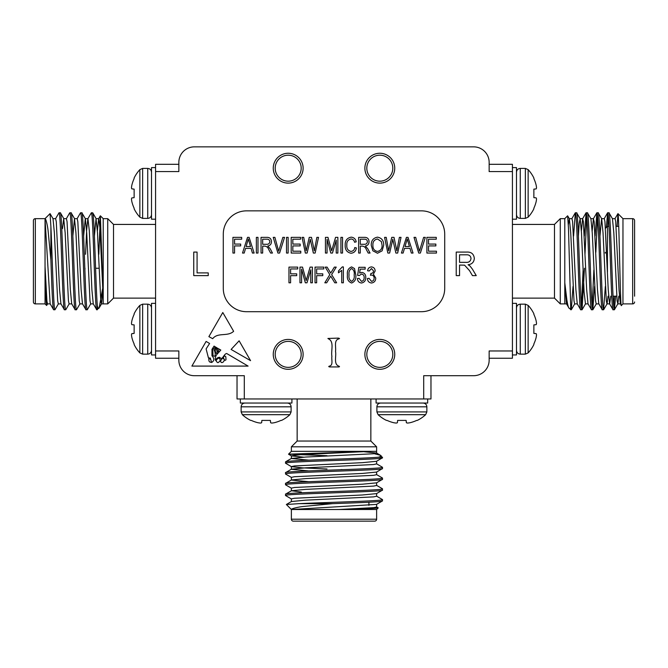 <?xml version="1.0" encoding="UTF-8"?>
<svg xmlns="http://www.w3.org/2000/svg" width="668" height="668" viewBox="0 0 668 668"><rect width="100%" height="100%" fill="white"/><g stroke="black" fill="none" stroke-linecap="round" stroke-linejoin="round"><path stroke-width="1" d="M147.737 304.165L147.737 354.14L142.635 354.14L142.635 304.165L147.737 304.165C150.008 304.366 151.26 305.627 151.511 307.931M131.872 333.616L134.134 333.416L131.796 333.691L134.134 333.416L134.134 324.882L131.872 324.681M155.577 354.95L151.511 354.95L151.511 303.356L155.577 303.356M155.577 298.12L113.51 298.12L107.732 303.898L103.214 303.898L103.214 218.653L100.375 215.814L103.214 298.07L99.874 227.504L98.739 218.653L96.042 218.653L97.495 232.856L100.784 300.834L101.528 303.798L102.78 291.64M155.577 224.423L113.51 224.423L107.732 218.653L103.214 218.653M102.613 288.643L99.206 307.823L96.735 309.76C94.948 312.724 93.144 209.819 91.349 212.791L87.859 218.745L86.673 229.884L85.562 254.291M98.839 254.291L100.375 215.814M47.653 303.815L46.635 305.485L45.048 303.898L45.032 218.653L50.033 213.651M46.635 305.485C46.092 302.88 45.566 289.987 45.065 266.799L46.927 301.201L47.528 303.898L50.259 303.89M53.048 218.737L50.05 213.626L50.893 226.469C52.188 253.506 53.615 312.165 54.951 309.76L58.433 303.815M54.951 309.76L53.64 309.76C52.722 310.253 51.82 286.555 50.893 259.927L48.113 230.969C47.645 225.826 45.599 217.325 45.032 218.887L50.15 303.806L53.64 309.76M55.536 218.745L59.026 212.791C60.821 209.819 62.625 312.724 64.412 309.76L65.815 309.676L69.205 303.806M63.819 218.737L60.429 212.867L59.026 212.791M77.087 218.745L80.486 212.867L81.88 212.791C83.675 209.819 85.479 312.724 87.274 309.76L90.756 303.806M87.274 309.76L85.963 309.76C84.168 312.724 82.373 209.819 80.578 212.791M96.15 218.745L92.752 212.867L91.349 212.791M66.316 218.745L69.714 212.867L71.109 212.791C72.904 209.819 74.707 312.724 76.494 309.76L79.985 303.806M76.494 309.76L75.192 309.76C73.397 312.724 71.593 209.819 69.806 212.791M97.353 309.76L97.353 305.794C96.351 295.314 95.432 260.837 94.455 237.031C93.854 221.525 93.253 213.443 92.66 212.791M87.942 218.653L89.303 230.761L91.892 289.687L93.253 303.806L96.735 309.76M81.88 212.791L85.37 218.737L86.715 232.856L90.005 300.834L90.648 303.89L93.353 303.89M72.862 235.929L74.482 218.653L77.187 218.653L77.83 221.718L81.12 289.695L82.473 303.806L85.963 309.76M71.109 212.791L74.599 218.737M62.491 228.615L63.702 218.653L66.416 218.653L67.059 221.718L70.349 289.695L71.701 303.806L75.192 309.76M60.337 212.791C62.132 209.819 63.928 312.724 65.723 309.76M52.922 218.653L55.644 218.653L56.287 221.718L59.569 289.695L60.922 303.806L64.412 309.76M45.048 303.898L35.337 303.898A1.937 1.937 0 0 1 33.4 301.961L33.4 220.59A1.937 1.937 0 0 1 35.337 218.653L35.337 303.898M45.032 218.653L35.337 218.653M103.214 298.078L103.214 303.898L101.427 303.89M62.491 228.306L61.723 227.537M99.023 268.252L95.608 268.252M178.849 164.303L155.577 164.303L155.577 171.584L178.849 171.584L178.849 162.366A15.514 15.514 0 0 1 194.363 146.851L473.637 146.851A15.514 15.514 0 0 1 489.151 162.366L489.151 171.584L512.423 171.584L512.423 350.967L489.151 350.967L489.151 360.177A15.514 15.514 0 0 1 473.637 375.7L423.696 375.7L423.696 398.971L237.031 398.971L237.031 375.7M147.737 168.411L147.737 218.386L142.635 218.386L142.635 168.411L147.737 168.411C150.008 168.612 151.26 169.872 151.511 172.177M134.134 197.661L131.796 197.937L134.134 197.661L134.134 189.127L131.796 188.852L134.134 189.127M155.577 219.188L151.511 219.188L151.511 167.601L155.577 167.601M275.191 168.186A12.993 12.993 0 0 0 288.192 181.178A12.993 12.993 0 0 0 301.184 168.186A12.993 12.993 0 0 0 288.192 155.193A12.993 12.993 0 0 0 275.191 168.186M366.815 168.186A12.993 12.993 0 0 0 379.808 181.178A12.993 12.993 0 0 0 392.809 168.186A12.993 12.993 0 0 0 379.808 155.193A12.993 12.993 0 0 0 366.815 168.186M366.815 354.366A12.993 12.993 0 0 0 379.808 367.358A12.993 12.993 0 0 0 392.809 354.366A12.993 12.993 0 0 0 379.808 341.373A12.993 12.993 0 0 0 366.815 354.366M275.191 354.366A12.993 12.993 0 0 0 288.192 367.358A12.993 12.993 0 0 0 301.184 354.366A12.993 12.993 0 0 0 288.192 341.373A12.993 12.993 0 0 0 275.191 354.366M520.263 354.14L525.365 354.14L525.365 304.165L520.263 304.165L520.263 354.14C517.992 353.931 516.74 352.679 516.489 350.366M525.365 304.165L528.137 305.376A35.053 35.053 0 0 1 533.866 313.751L533.866 314.352A35.02 34.886 90 0 1 536.128 320.815L536.128 320.815M512.423 354.95L516.489 354.95L516.489 303.356L512.423 303.356M512.423 298.12L554.49 298.12L554.49 224.423L560.268 218.653L560.268 303.898L564.786 303.898L564.786 282.756L566.873 299.94C567.742 305.067 568.451 307.798 569.011 308.123L571.265 309.76L570.647 306.529L570.647 309.76M512.423 224.423L554.49 224.423M560.268 218.653L564.786 218.653L564.786 282.756L566.472 303.798L569.011 308.123M570.647 305.794L568.468 228.03L567.625 215.814L569.361 218.745L568.343 224.64M564.786 218.653L567.625 215.814M622.968 218.653L622.952 303.898L621.365 305.485C620.246 310.428 619.077 212.908 617.95 213.626L622.968 218.653L632.663 218.653A1.937 1.937 0 0 1 634.6 220.59L634.6 296.183M612.356 218.653L615.078 218.653L615.721 221.718L619.011 289.695L620.363 303.806L621.365 305.485M613.049 309.76L614.36 309.76C612.564 312.724 610.769 209.819 608.974 212.791L607.663 212.791C609.458 209.819 611.262 312.724 613.049 309.76L609.567 303.815M618.802 296.183L617.85 303.806L617.107 300.834L613.817 232.856L612.464 218.745L608.974 212.791M580.726 309.76L582.037 309.76C580.241 312.724 578.446 209.819 576.651 212.791L575.34 212.791C577.135 209.819 578.939 312.724 580.726 309.76L577.244 303.806L575.891 289.687L572.61 221.718L571.958 218.653L569.261 218.653M585.452 303.89L584.082 291.782L581.494 232.856L580.141 218.745L576.651 212.791M591.506 309.76L592.808 309.76C591.021 312.724 589.218 209.819 587.423 212.791L586.12 212.791C587.907 209.819 589.71 312.724 591.506 309.76L588.015 303.806L586.671 289.695L583.381 221.718L582.638 218.745L581.385 230.978M598.912 303.89L596.198 303.89L595.555 300.834L592.265 232.856L590.913 218.745L587.423 212.791M602.277 309.76L603.588 309.76C601.793 312.724 599.989 209.819 598.194 212.791L596.891 212.791C598.687 209.819 600.482 312.724 602.277 309.76L598.795 303.806M610.744 296.183L609.692 303.89L606.97 303.89L606.327 300.834L603.045 232.856L601.684 218.745L598.194 212.791M575.34 212.791L573.587 236.054M573.027 286.43L571.265 309.76M586.12 212.791L584.358 235.988M583.097 270.039L581.385 306.169M586.771 216.382L584.993 254.291M584.475 268.252L582.037 309.76M596.891 212.791L595.138 235.929M593.869 270.039L592.157 306.169M597.543 216.382L595.839 252.295M594.57 286.422L592.808 309.76M607.663 212.791L606.277 227.537M608.323 216.382L607.638 226.369M605.35 286.413L603.588 309.76M622.952 303.898L632.663 303.898A1.937 1.937 0 0 0 634.6 301.961M605.509 228.306L607.446 226.369L608.999 226.369M616.138 226.369L618.743 226.369M613.032 296.183L616.689 296.183M607.446 226.369L607.446 272.035L607.446 226.369M605.317 253.13L605.317 252.354M489.151 164.303L512.423 164.303L512.423 171.584M520.263 218.386L525.365 218.386L525.365 168.411L520.263 168.411L520.263 218.386C517.992 218.177 516.74 216.925 516.489 214.612M525.365 168.411L528.137 169.622A35.053 35.053 0 0 1 533.866 177.997L533.866 178.598A35.02 34.886 90 0 1 536.128 185.061L536.128 185.061M512.423 219.188L516.489 219.188L516.489 167.601L512.423 167.601M554.49 298.12L560.268 303.898M376.894 406.812L426.86 406.812L426.86 411.914L376.894 411.914L376.894 406.812C377.094 404.541 378.347 403.288 380.66 403.038M406.344 422.677L406.144 420.414L406.42 422.752L406.144 420.414L397.61 420.414L397.41 422.677M427.67 398.971L427.67 403.038L376.084 403.038L376.084 398.971M370.849 398.971L370.849 441.039L376.627 446.817L376.627 451.334L291.373 451.334L288.543 454.165L370.798 451.334L300.224 454.674L291.382 455.81L291.382 458.507L305.585 457.054L373.554 453.764L376.527 453.013L364.369 451.768M297.151 398.971L297.151 441.039L291.373 446.817L291.373 451.334M374.214 453.689L380.551 455.342L382.48 457.814C385.453 459.601 282.547 461.404 285.52 463.2L291.473 466.681L302.612 467.867L327.019 468.986M327.019 455.71L288.543 454.165M378.188 507.93L376.627 509.5L291.382 509.517L286.363 504.49L299.197 503.647C326.226 502.361 384.893 500.933 382.48 499.597L376.535 496.115M378.188 507.847L378.213 507.914C375.608 508.457 362.716 508.974 339.519 509.475L373.921 507.622L376.627 507.02L376.618 504.29M382.48 499.597L382.48 500.908C382.981 501.827 359.284 502.728 332.656 503.647L303.698 506.436C298.554 506.903 290.046 508.949 291.607 509.517L376.527 504.398L382.48 500.908M291.473 499.013L285.52 495.522C282.547 493.727 385.453 491.924 382.48 490.137L382.405 488.734L376.535 485.344M301.335 492.057L291.473 490.746L285.595 494.12L285.52 495.522M291.473 477.461L285.595 474.063L285.52 472.66C282.547 470.873 385.453 469.07 382.48 467.274L376.535 463.792M382.48 467.274L382.48 468.585C385.453 470.381 282.547 472.176 285.52 473.971M291.473 458.398L285.595 461.797L285.52 463.2M291.473 488.233L285.595 484.834L285.52 483.44C282.547 481.645 385.453 479.841 382.48 478.054L376.535 474.564M382.48 478.054L382.48 479.357C385.453 481.152 282.547 482.956 285.52 484.743M382.48 457.196L378.514 457.196C368.043 458.198 333.566 459.116 309.76 460.093C294.254 460.695 286.171 461.287 285.52 461.889M308.716 470.907L291.373 469.287L291.373 466.581L294.438 465.938L362.415 462.657L376.527 461.296L382.48 457.814M285.52 472.66L291.465 469.178L305.585 467.834L373.562 464.544L376.618 463.901L376.618 461.196M308.658 481.686L291.382 480.067L291.382 477.361L294.438 476.718L362.423 473.428L376.535 472.076L382.48 468.585M285.52 483.44L291.465 479.95L305.585 478.614L373.554 475.324L376.618 474.681L376.618 471.967M291.382 490.846L291.382 488.133L294.438 487.49L362.415 484.2L376.527 482.847L382.48 479.357M285.52 494.211C282.547 492.416 385.453 490.621 382.48 488.826M291.382 501.626L291.382 498.904L294.446 498.261L362.415 494.98L376.527 493.619L382.48 490.137M376.627 509.5L376.627 519.211A1.937 1.937 0 0 1 374.681 521.149L293.319 521.149A1.937 1.937 0 0 1 291.373 519.211L376.627 519.211M291.373 509.517L291.373 519.211M370.807 451.334L376.618 451.334L376.618 453.121M368.911 502.236L368.911 505.35M301.034 492.057L300.266 492.825M244.304 398.971L244.304 375.7L194.363 375.7A15.514 15.514 0 0 1 178.849 360.177L178.849 350.967L155.577 350.967L155.577 171.584M241.14 406.812L291.106 406.812L291.106 411.914L241.14 411.914L241.14 406.812C241.34 404.541 242.593 403.288 244.905 403.038M270.59 422.677L270.39 420.414L270.665 422.752L270.39 420.414L261.856 420.414L261.656 422.677M291.916 398.971L291.916 403.038L240.33 403.038L240.33 398.971M303.122 354.366A14.93 14.93 0 0 1 288.192 369.295A14.93 14.93 0 0 1 273.254 354.366A14.93 14.93 0 0 1 288.192 339.428A14.93 14.93 0 0 1 303.122 354.366M394.746 354.366A14.93 14.93 0 0 1 379.808 369.295A14.93 14.93 0 0 1 364.878 354.366A14.93 14.93 0 0 1 379.808 339.428A14.93 14.93 0 0 1 394.746 354.366M394.746 168.186A14.93 14.93 0 0 1 379.808 183.115A14.93 14.93 0 0 1 364.878 168.186A14.93 14.93 0 0 1 379.808 153.256A14.93 14.93 0 0 1 394.746 168.186M303.122 168.186A14.93 14.93 0 0 1 288.192 183.115A14.93 14.93 0 0 1 273.254 168.186A14.93 14.93 0 0 1 288.192 153.256A14.93 14.93 0 0 1 303.122 168.186M297.151 441.039L370.849 441.039M376.627 446.817L291.373 446.817M272.043 423.044L271.55 423.044L272.043 423.044A34.794 32.022 -102.9 0 0 274.114 422.752L274.114 422.752M260.695 423.044L260.203 423.044L260.695 423.044A34.794 13.26 95.4 0 0 261.58 422.752M258.132 422.752L258.132 422.752A34.794 32.022 102.9 0 0 260.203 423.044A34.794 32.022 102.9 0 1 258.132 422.752M270.665 422.752A34.794 13.26 -95.4 0 0 271.55 423.044A34.794 13.26 -95.4 0 1 270.665 422.752M291.106 411.914L289.895 414.686A35.053 35.053 0 0 1 281.52 420.414L280.919 420.414A35.02 34.886 180 0 1 274.456 422.677M257.781 422.677A35.02 34.886 180 0 1 251.327 420.414L250.717 420.414A35.053 35.053 0 0 1 242.35 414.686L289.895 414.686M430.969 375.7L430.969 398.971L423.696 398.971M342.767 469.646L340.981 469.571M303.656 457.162L291.473 455.91L288.559 454.232M291.473 501.526L305.585 500.165L373.554 496.883L376.618 496.24L376.618 493.518M291.473 490.746L305.577 489.394L373.562 486.104L376.618 485.461L376.618 482.747M308.775 460.127L291.382 458.507M291.457 501.501L286.355 504.499M380.852 455.559C381.612 455.902 380.835 456.444 378.514 457.196M299.197 503.647L332.656 503.647M407.797 423.044L407.305 423.044L407.797 423.044A34.794 32.022 -102.9 0 0 409.868 422.752L409.868 422.752M396.45 423.044L395.957 423.044L396.45 423.044A34.794 13.26 95.4 0 0 397.335 422.752M393.886 422.752L393.886 422.752A34.794 32.022 102.9 0 0 395.957 423.044A34.794 32.022 102.9 0 1 393.886 422.752M406.42 422.752A34.794 13.26 -95.4 0 0 407.305 423.044A34.794 13.26 -95.4 0 1 406.42 422.752M426.86 411.914L425.65 414.686A35.053 35.053 0 0 1 417.283 420.414L416.673 420.414A35.02 34.886 180 0 1 410.219 422.677M393.544 422.677A35.02 34.886 180 0 1 387.081 420.414L386.48 420.414A35.053 35.053 0 0 1 378.105 414.686L425.65 414.686M218.787 358.023C215.731 359.776 215.447 361.33 217.935 362.682C220.624 361.121 220.908 359.568 218.787 358.023M233.625 331.295L222.795 312.524L208.884 336.639L212.7 338.693C217.843 332.021 227.613 337.006 233.625 331.295M224.465 359.827A0.818 0.818 0 0 0 225.993 359.601L225.801 356.662L224.465 355.777L223.296 357.555L224.465 359.827M211.197 361.38C211.121 359.743 210.353 358.825 208.884 358.624C208.608 361.163 209.376 362.382 211.197 362.273L211.197 361.38M220.582 360.737C220.866 365.454 227.103 359.785 222.569 358.14L220.582 360.737M220.807 350.057L216.557 354.825C215.355 356.72 214.987 358.574 215.472 360.378C216.365 358.357 217.793 357.338 219.739 357.313C222.427 361.087 223.671 353.881 226.694 353.514L248.095 366.089L191.891 366.089L206.111 341.431L209.602 343.477L206.111 348.905L208.466 357.973L210.311 358.023L211.597 362.507C214.37 360.837 214.486 358.591 211.965 355.777L211.965 349.356L214.061 346.099L215.33 346.842L212.8 349.656L213.008 355.526C216.181 358.34 215.271 351.744 214.219 350.141L216.09 347.293L216.816 347.719L215.221 349.656L215.472 352.145C216.315 353.798 216.875 353.856 217.142 352.337L216.683 349.197L217.609 348.178L218.077 348.462C217.016 349.364 216.966 350.458 217.935 351.735C218.603 351.209 218.87 350.249 218.728 348.838L220.807 350.057M239.119 340.814L231.103 349.439L250.567 360.662L239.119 340.814M536.128 197.862L533.866 197.661L536.128 197.862M536.496 199.314L536.496 198.822L536.496 199.314A34.794 32.022 12.9 0 1 536.204 201.385L536.204 201.385A34.794 32.022 12.9 0 0 536.496 199.314M536.128 188.927L533.866 189.127L536.128 188.927M536.496 187.967L536.496 187.474L536.496 187.967A34.794 13.26 174.6 0 1 536.204 188.852A34.794 13.26 174.6 0 0 536.496 187.967M536.204 197.937A34.794 13.26 5.4 0 1 536.496 198.822M536.128 201.736A35.02 34.886 90 0 1 533.866 208.199L533.866 208.8A35.053 35.053 0 0 1 528.137 217.167L528.137 169.622M536.204 185.403A34.794 32.022 167.1 0 1 536.496 187.474M533.866 189.127L533.866 197.661M512.423 350.967L512.423 358.24L489.151 358.24M634.6 226.369L634.6 220.59M615.687 296.183L614.36 309.76M608.022 296.183L607.078 303.806L603.672 309.676M609.583 303.798L608.231 289.695L604.941 221.718L604.298 218.653L601.584 218.653L599.964 236.138M580.141 218.745L579.24 223.212L578.413 236.121M577.352 303.89L574.647 303.898L574.004 300.834L570.722 232.856L569.361 218.745M598.804 303.798L597.451 289.687L594.161 221.718L593.418 218.745L592.165 231.019M617.107 226.469L617.95 213.626L614.952 218.737M614.385 296.183L613.708 306.169M536.128 333.616L533.866 333.416L536.128 333.616M536.496 335.069L536.496 334.576L536.496 335.069A34.794 32.022 12.9 0 1 536.204 337.14L536.204 337.14A34.794 32.022 12.9 0 0 536.496 335.069M536.128 324.681L533.866 324.882L536.128 324.681L533.866 324.882L533.866 333.416M536.496 323.721L536.496 323.228L536.496 323.721A34.794 13.26 174.6 0 1 536.204 324.606A34.794 13.26 174.6 0 0 536.496 323.721M536.204 333.691A34.794 13.26 5.4 0 1 536.496 334.576M536.128 337.49A35.02 34.886 90 0 1 533.866 343.953L533.866 344.554A35.053 35.053 0 0 1 528.137 352.921L528.137 305.376M536.204 321.166A34.794 32.022 167.1 0 1 536.496 323.228M248.312 238.994L246.108 246.525L250.517 246.525L248.312 238.994M266.924 239.194L262.674 239.194L262.674 244.288L266.499 244.288C268.461 244.421 269.563 243.553 269.805 241.691C269.647 239.996 268.686 239.161 266.924 239.194M364.519 239.194L360.269 239.194L360.269 244.288L364.093 244.288C366.056 244.421 367.158 243.553 367.4 241.691C367.233 239.996 366.273 239.161 364.519 239.194M381.386 241.624L377.504 238.985C374.189 239.662 372.652 241.816 372.903 245.432C372.794 248.813 374.322 250.801 377.47 251.418C380.718 250.759 382.246 248.68 382.071 245.173L381.386 241.624M407.229 238.994L405.025 246.525L409.434 246.525L407.229 238.994M354.157 274.957C354.658 271.959 353.789 269.822 351.552 268.536C349.414 269.889 348.579 272.026 349.063 274.957C348.562 277.938 349.422 280.076 351.652 281.37C353.806 280.026 354.641 277.888 354.157 274.957M234.56 245.916L234.56 253.047L232.932 253.047L232.932 237.357L241.691 237.357L241.691 239.194L234.56 239.194L234.56 244.079L240.672 244.079L240.672 245.916L234.56 245.916M245.573 248.362L244.204 253.047L242.509 253.047L247.519 237.357L249.106 237.357L254.124 253.047L252.429 253.047L251.059 248.362L245.573 248.362M257.99 237.357L257.99 253.047L256.362 253.047L256.362 237.357L257.99 237.357M262.674 246.116L262.674 253.047L261.046 253.047L261.046 237.357L266.808 237.357C269.755 237.29 271.3 238.735 271.442 241.682C271.375 244.104 270.156 245.548 267.768 246.016L270.164 248.755L272.461 253.047L270.607 253.047L268.795 249.69C268.11 247.586 266.757 246.392 264.753 246.116L262.674 246.116M284.543 237.357L279.6 253.047L277.913 253.047L273.229 237.357L274.899 237.357L278.673 251.21L282.848 237.357L284.543 237.357M288.142 237.357L288.142 253.047L286.514 253.047L286.514 237.357L288.142 237.357M300.775 251.21L300.775 253.047L291.198 253.047L291.198 237.357L300.575 237.357L300.575 239.194L292.834 239.194L292.834 244.079L300.166 244.079L300.166 245.916L292.834 245.916L292.834 251.21L300.775 251.21M309.877 241.09L307.13 253.047L305.343 253.047L302.061 237.357L303.715 237.357L306.178 250.851L309.234 237.357L311.497 237.357L314.327 250.851L316.866 237.357L318.519 237.357L315.154 253.047L313.35 253.047L310.253 239.253L309.877 241.09M327.061 239.353L327.061 253.047L325.433 253.047L325.433 237.357L327.98 237.357L331.645 250.792L335.553 237.357L337.858 237.357L337.858 253.047L336.229 253.047L336.229 240.096L332.464 253.047L330.794 253.047L327.061 239.353M342.542 237.357L342.542 253.047L340.914 253.047L340.914 237.357L342.542 237.357M346.826 245.098C346.525 248.546 347.911 250.65 350.992 251.418C353.205 251.135 354.466 249.84 354.766 247.544L356.395 247.953C355.894 251.126 354.107 252.888 351.042 253.247C346.892 252.387 344.947 249.673 345.189 245.098C345.022 240.605 347.018 237.958 351.193 237.157C353.973 237.449 355.643 239.01 356.194 241.841L354.566 242.25C354.174 240.288 353.03 239.202 351.126 238.985C348.011 239.637 346.583 241.674 346.826 245.098M360.269 246.116L360.269 253.047L358.641 253.047L358.641 237.357L364.402 237.357C367.342 237.29 368.886 238.735 369.028 241.682C368.97 244.104 367.742 245.548 365.363 246.016L367.751 248.755L370.047 253.047L368.193 253.047L366.381 249.69C365.697 247.586 364.352 246.392 362.348 246.116L360.269 246.116M377.487 253.247L372.861 250.792L371.274 245.406C371.082 240.739 373.153 237.992 377.495 237.157C381.745 237.967 383.816 240.655 383.699 245.214L382.104 250.851L377.487 253.247M392.392 241.09L389.644 253.047L387.849 253.047L384.576 237.357L386.229 237.357L388.692 250.851L391.749 237.357L394.011 237.357L396.842 250.851L399.38 237.357L401.025 237.357L397.669 253.047L395.865 253.047L392.767 239.253L392.392 241.09M404.491 248.362L403.121 253.047L401.426 253.047L406.436 237.357L408.023 237.357L413.033 253.047L411.346 253.047L409.968 248.362L404.491 248.362M425.324 237.357L420.381 253.047L418.702 253.047L414.01 237.357L415.688 237.357L419.454 251.21L423.629 237.357L425.324 237.357M436.463 251.21L436.463 253.047L426.894 253.047L426.894 237.357L436.262 237.357L436.262 239.194L428.522 239.194L428.522 244.079L435.853 244.079L435.853 245.916L428.522 245.916L428.522 251.21L436.463 251.21M290.588 275.667L290.588 282.798L288.96 282.798L288.96 267.108L297.719 267.108L297.719 268.945L290.588 268.945L290.588 273.838L296.701 273.838L296.701 275.667L290.588 275.667M301.594 269.104L301.594 282.798L299.965 282.798L299.965 267.108L302.512 267.108L306.178 280.543L310.086 267.108L312.39 267.108L312.39 282.798L310.762 282.798L310.762 269.847L306.996 282.798L305.326 282.798L301.594 269.104M316.665 275.667L316.665 282.798L315.037 282.798L315.037 267.108L323.796 267.108L323.796 268.945L316.665 268.945L316.665 273.838L322.778 273.838L322.778 275.667L316.665 275.667M330.017 277.32L326.677 282.798L324.815 282.798L329.8 274.615L325.224 267.108L327.086 267.108L330.71 273.07L334.367 267.108L336.229 267.108L331.654 274.623L336.639 282.798L334.777 282.798L330.727 276.151L330.017 277.32M342.3 266.908L343.36 266.908L343.36 282.798L341.732 282.798L341.732 270.373L338.467 272.82L338.467 270.983L342.3 266.908M355.785 274.957C356.32 279.015 354.925 281.696 351.602 283.007C348.262 281.687 346.876 279.007 347.435 274.957C346.901 270.899 348.295 268.219 351.618 266.908L354.508 268.561L355.785 274.957M365.772 277.454C365.805 280.593 364.369 282.439 361.463 283.007C358.925 282.656 357.58 281.161 357.413 278.523L359.05 278.314L361.446 281.37C363.334 280.894 364.235 279.625 364.144 277.546C364.219 275.558 363.334 274.389 361.488 274.039L359.25 275.583L357.622 275.35L358.841 267.317L365.162 267.317L365.162 269.146L360.211 269.146L359.618 273.02L361.939 272.41C364.553 272.97 365.83 274.648 365.772 277.454M375.75 278.072C375.675 280.952 374.239 282.589 371.466 283.007C368.945 282.647 367.584 281.153 367.4 278.523L369.028 278.314L371.491 281.37C373.237 281.036 374.122 279.942 374.122 278.088C374.113 276.327 373.262 275.316 371.583 275.057L370.456 275.274L370.907 273.446C372.527 273.362 373.395 272.511 373.512 270.899L371.483 268.536L369.237 270.983L367.6 270.782C367.901 268.452 369.179 267.158 371.441 266.908C373.796 267.208 375.032 268.569 375.14 270.991L373.379 274.189L375.75 278.072M459.542 262.34L459.542 254.8L466.556 254.8C469.22 254.717 470.706 255.944 471.007 258.499C470.581 261.33 468.861 262.616 465.846 262.34L459.542 262.34M208.241 275.617L208.241 272.903L197.077 272.903L197.077 252.086L193.753 252.086L193.753 275.617L208.241 275.617M459.542 275.617L459.542 265.054L464.577 265.163L469.52 270.649L472.451 275.617L476.259 275.617L472.393 269.12L469.913 265.914L468.084 264.753C471.917 264.294 473.996 262.182 474.33 258.433C473.804 253.865 471.174 251.752 466.439 252.086L456.227 252.086L456.227 275.617L459.542 275.617M327.904 338.459L328.572 338.91C334.493 341.699 330.777 350.859 331.912 356.361C331.244 359.459 333.566 365.429 329.291 366.139L328.706 366.548L329.441 366.932L339.035 366.932L339.519 366.582L339.002 366.198C333.257 364.377 336.572 356.027 335.511 351.335C336.271 347.318 333.574 340.062 338.952 338.868L339.519 338.492L338.425 338.108L327.904 338.459M223.287 234.126L223.287 288.426A23.271 23.271 0 0 0 246.559 311.697L421.441 311.697A23.271 23.271 0 0 0 444.713 288.426L444.713 234.126A23.271 23.271 0 0 0 421.441 210.854L246.559 210.854A23.271 23.271 0 0 0 223.287 234.126M113.51 224.423L113.51 298.12M107.732 303.898L107.732 218.653M131.504 199.314L131.504 198.822L131.504 199.314A34.794 32.022 -12.9 0 0 131.796 201.385L131.796 201.385M131.504 187.967L131.504 187.474L131.504 187.967A34.794 13.26 -174.6 0 0 131.796 188.852M131.796 185.403L131.796 185.403A34.794 32.022 -167.1 0 0 131.504 187.474A34.794 32.022 -167.1 0 1 131.796 185.403M131.796 197.937A34.794 13.26 -5.4 0 0 131.504 198.822A34.794 13.26 -5.4 0 1 131.796 197.937M142.635 218.386L139.862 217.167A35.053 35.053 0 0 1 134.134 208.8L134.134 208.199A35.02 34.886 -90 0 1 131.872 201.736M131.872 185.061A35.02 34.886 -90 0 1 134.134 178.598L134.134 177.997A35.053 35.053 0 0 1 139.862 169.622L139.862 217.167M178.849 358.24L155.577 358.24L155.577 350.967M84.903 270.039L84.978 268.252M97.386 230.928L98.639 218.745L100.317 215.839M53.023 218.745L54.375 232.856L57.665 300.834L58.308 303.89L61.03 303.89M63.702 218.653L65.155 232.856L68.445 300.834L69.088 303.89L71.802 303.89M74.482 218.653L75.935 232.856L79.225 300.834L79.868 303.89L82.573 303.89M83.642 235.988L85.262 218.653L87.967 218.653M94.413 236.054L96.042 218.653M98.989 308.123C98.647 308.883 98.104 308.107 97.353 305.794M50.893 226.469L50.893 259.927M131.504 335.069L131.504 334.576L131.504 335.069A34.794 32.022 -12.9 0 0 131.796 337.14L131.796 337.14M131.504 323.721L131.504 323.228L131.504 323.721A34.794 13.26 -174.6 0 0 131.796 324.606M131.796 321.166L131.796 321.166A34.794 32.022 -167.1 0 0 131.504 323.228A34.794 32.022 -167.1 0 1 131.796 321.166M131.796 333.691A34.794 13.26 -5.4 0 0 131.504 334.576A34.794 13.26 -5.4 0 1 131.796 333.691M142.635 354.14L139.862 352.921A35.053 35.053 0 0 1 134.134 344.554L134.134 343.953A35.02 34.886 -90 0 1 131.872 337.49M131.872 320.815A35.02 34.886 -90 0 1 134.134 314.352L134.134 313.751A35.053 35.053 0 0 1 139.862 305.376L139.862 352.921M632.663 303.898L632.663 218.653M142.635 304.165L139.862 305.376M142.635 168.411L139.862 169.622M520.263 304.165C517.992 304.366 516.74 305.627 516.489 307.931M520.263 168.411C517.992 168.612 516.74 169.872 516.489 172.177M376.894 411.914L378.105 414.686M241.14 411.914L242.35 414.686M291.106 406.812C290.906 404.541 289.653 403.288 287.34 403.038M376.543 506.895L378.197 507.847M376.527 453.013L380.551 455.342M426.86 406.812C426.66 404.541 425.407 403.288 423.094 403.038M525.365 218.386L528.137 217.167M614.451 309.676L617.85 303.806M596.299 303.806L592.9 309.676M585.527 303.806L582.129 309.676M574.747 303.806L571.357 309.676M604.181 218.737L607.571 212.867M593.401 218.737L596.8 212.867M582.63 218.737L586.028 212.867M571.85 218.745L575.248 212.867M620.472 303.89L617.741 303.89M593.518 218.653L590.813 218.653M588.132 303.89L585.427 303.89M582.738 218.653L580.033 218.653M566.573 303.89L564.786 303.89M525.365 354.14L528.137 352.921M147.737 218.386C150.008 218.177 151.26 216.925 151.511 214.612M101.536 303.806L99.206 307.823M147.737 354.14C150.008 353.931 151.26 352.679 151.511 350.366"/></g></svg>
